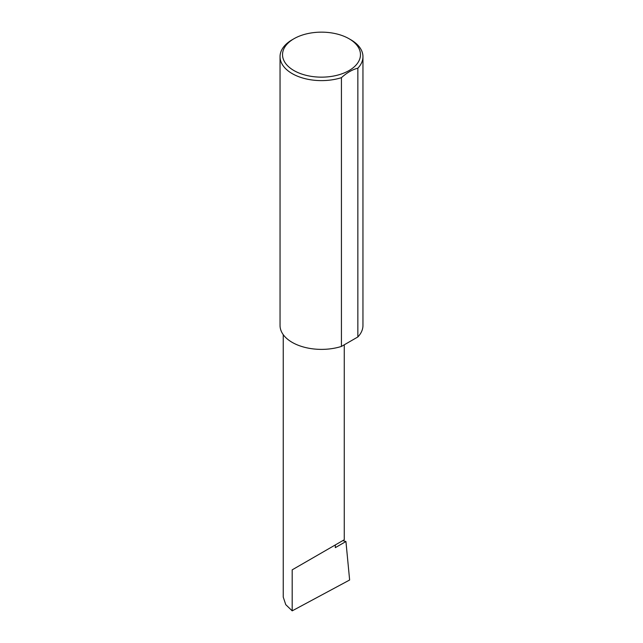 <?xml version="1.0" encoding="UTF-8"?>
<svg xmlns="http://www.w3.org/2000/svg" width="643" height="643" viewBox="0 0 643 643"><rect width="100%" height="100%" fill="white"/><g stroke="black" fill="none" stroke-linecap="round" stroke-linejoin="round"><path stroke-width="0.96" d="M342.791 540.618L345.934 541.519L335.325 547.643L335.325 544.934L344.262 539.774L344.262 344.801M335.325 544.934C342.502 540.787 350.998 535.884 335.325 544.934L292.187 569.843L335.325 544.934M293.947 70.561A38.966 22.497 0 0 0 349.053 70.561A38.966 22.497 0 0 0 349.053 38.741L350.813 39.753A41.457 23.936 180 0 1 362.957 56.68A41.457 23.936 180 0 1 357.854 68.19C352.356 69.565 346.89 72.723 341.433 77.666A41.457 23.936 180 0 1 292.187 73.607A41.457 23.936 180 0 1 280.043 56.68A41.457 23.936 180 0 1 292.187 39.753L293.947 38.741A38.966 22.497 0 0 0 293.947 70.561M341.433 77.666L341.433 346.432A41.457 23.936 180 0 1 292.187 342.373A41.457 23.936 180 0 1 280.043 325.446L280.043 56.68M345.934 541.519L349.631 580.002L292.187 610.85L285.757 604.653L283.25 597.114L283.25 334.673M292.187 610.85L292.187 569.843M357.854 68.19L357.854 336.956A41.457 23.936 180 0 0 362.957 325.446L362.957 56.68M341.433 346.432L357.854 336.956M350.813 39.753L349.053 38.741A38.966 22.497 0 0 0 293.947 38.741"/></g></svg>

